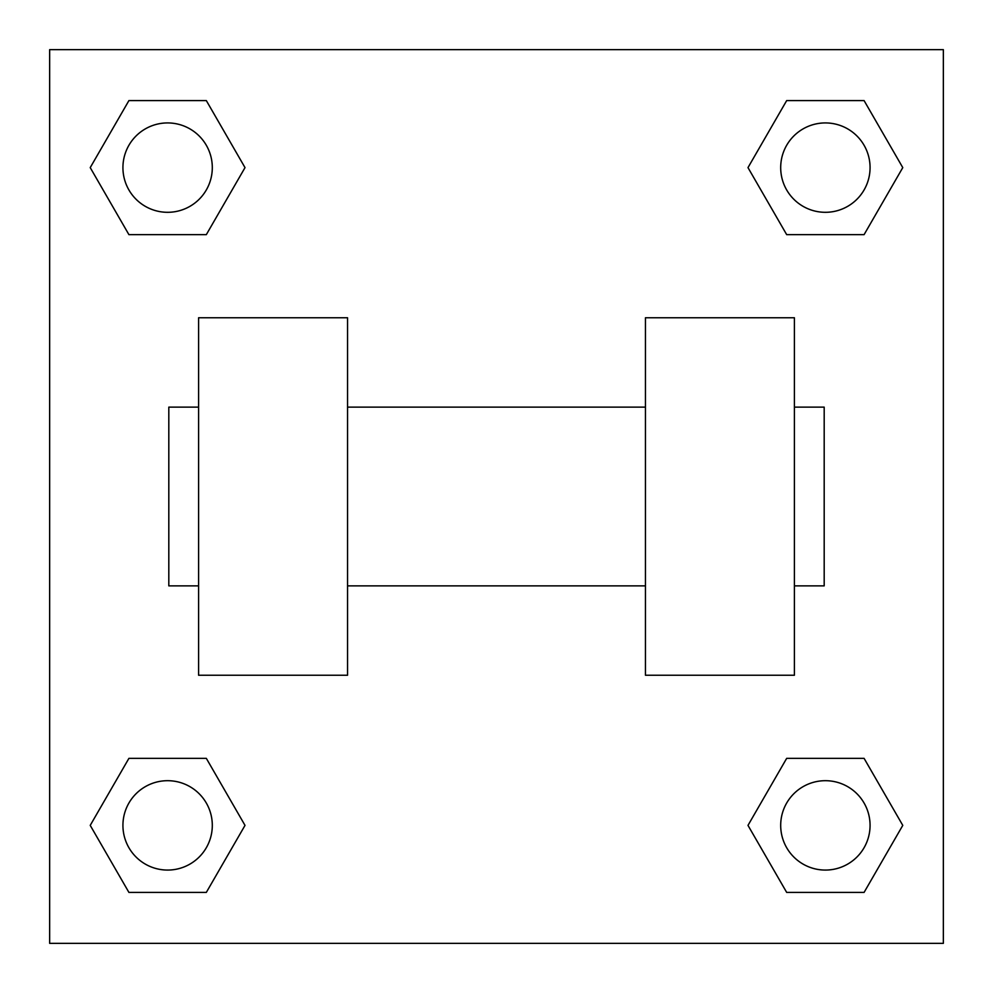 <?xml version="1.0" encoding="UTF-8"?>
<svg xmlns="http://www.w3.org/2000/svg" width="993" height="993" viewBox="0 0 993 993"><rect width="100%" height="100%" fill="white"/><g stroke="black" fill="none" stroke-linecap="round" stroke-linejoin="round"><path stroke-width="1.49" d="M245.01 167.618L206.321 234.646L128.916 234.646L90.226 167.618L128.916 100.591L206.321 100.591L245.01 167.618L206.321 234.646L171.888 234.646M171.888 758.354L206.321 758.354L245.01 825.382L206.321 892.409L128.916 892.409L90.226 825.382L128.916 758.354L206.321 758.354M821.112 234.646L786.679 234.646L747.99 167.618L786.679 100.591L864.084 100.591L902.774 167.618L864.084 234.646L786.679 234.646M747.99 825.382L786.679 758.354L864.084 758.354L902.774 825.382L864.084 892.409L786.679 892.409L747.99 825.382L786.679 758.354L821.112 758.354M786.679 758.354L864.084 758.354L786.679 758.354M864.084 892.409L786.679 892.409L864.084 892.409L902.774 825.382M870.067 825.382A44.685 44.685 0 0 0 803.039 786.679A44.685 44.685 0 0 0 803.039 864.084A44.685 44.685 0 0 0 870.067 825.382M206.321 892.409L128.916 892.409L206.321 892.409L245.01 825.382M212.303 825.382A44.685 44.685 0 0 0 145.276 786.679A44.685 44.685 0 0 0 145.276 864.084A44.685 44.685 0 0 0 212.303 825.382M786.679 100.591L864.084 100.591L786.679 100.591L747.99 167.618M870.067 167.618A44.685 44.685 0 0 0 803.039 128.916A44.685 44.685 0 0 0 803.039 206.321A44.685 44.685 0 0 0 870.067 167.618M128.916 100.591L206.321 100.591L128.916 100.591L90.226 167.618M206.321 234.646L128.916 234.646L206.321 234.646M212.303 167.618A44.685 44.685 0 0 0 145.276 128.916A44.685 44.685 0 0 0 145.276 206.321A44.685 44.685 0 0 0 212.303 167.618M943.35 49.65L943.35 943.35L49.65 943.35L49.65 49.65L943.35 49.65M90.226 825.382L128.916 758.354M902.774 167.618L864.084 234.646M645.45 317.76L645.45 675.24L794.4 675.24L794.4 317.76L645.45 317.76M347.55 675.24L347.55 317.76L198.6 317.76L198.6 675.24L347.55 675.24M794.4 585.87L824.19 585.87L824.19 407.13L794.4 407.13M198.6 407.13L168.81 407.13L168.81 585.87L198.6 585.87M645.45 407.13L347.55 407.13M645.45 585.87L347.55 585.87"/></g></svg>
